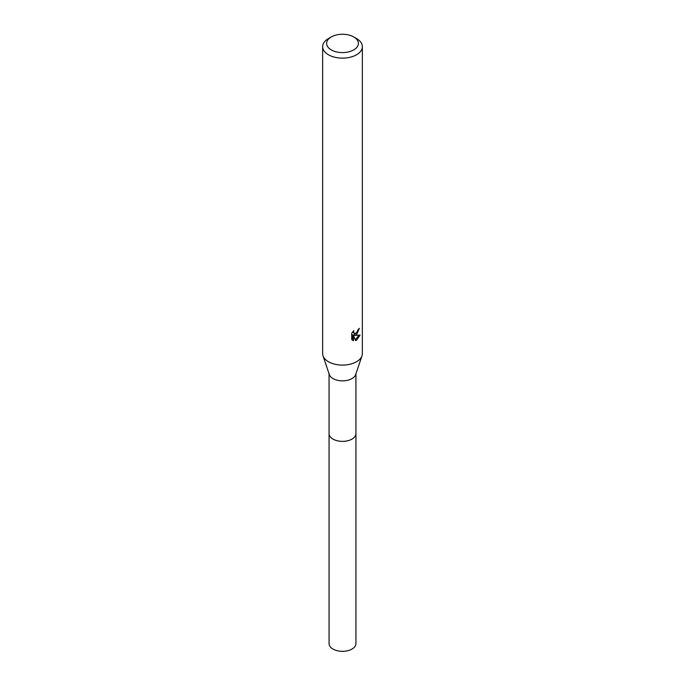 <?xml version="1.0" encoding="UTF-8"?>
<svg xmlns="http://www.w3.org/2000/svg" width="685" height="685" viewBox="0 0 685 685"><rect width="100%" height="100%" fill="white"/><g stroke="black" fill="none" stroke-linecap="round" stroke-linejoin="round"><path stroke-width="1.03" d="M355.935 433.262A13.452 7.766 180 0 1 355.952 433.614A13.435 7.758 180 0 1 352.004 439.085A13.435 7.758 180 0 1 337.354 440.763A13.435 7.758 180 0 1 329.065 433.596A13.452 7.766 180 0 1 329.065 433.262M355.935 433.365A13.443 7.758 180 0 1 352.004 439.094A13.443 7.758 180 0 1 337.166 440.729A13.443 7.758 180 0 1 329.065 433.365M353.734 36.939L356.542 38.557A19.856 11.465 180 0 1 362.356 46.666L362.356 353.623A19.856 11.465 180 0 1 361.997 355.806L355.686 374.558A13.435 7.758 180 0 1 352.004 378.565A13.435 7.758 180 0 1 338.57 380.5A13.435 7.758 180 0 1 329.314 374.558L323.003 355.806A19.856 11.465 180 0 1 322.644 353.623L322.644 46.666A19.856 11.465 180 0 1 328.457 38.557L331.266 36.939A15.883 9.17 180 0 1 353.734 36.939A15.883 9.17 180 0 1 353.734 49.902A15.883 9.17 180 0 1 331.266 49.902A15.883 9.17 180 0 1 331.266 36.939L328.457 38.557M361.997 355.806A19.856 11.465 180 0 1 356.542 361.731A19.856 11.465 180 0 1 336.695 364.591A19.856 11.465 180 0 1 323.003 355.806M356.542 334.708L354.642 335.427L360.079 335.076L356.542 340.231L355.609 340.616L353.546 335.479L353.546 340.668L351.739 339.597L351.73 333.201L353.82 330.615L353.537 331.891L354.308 333.407L356.542 332.996L358.186 329.374A19.856 11.465 0 0 0 359.394 328.363L356.542 334.708M362.356 46.666A19.856 11.465 180 0 1 356.542 54.774A19.856 11.465 180 0 1 334.905 57.257A19.856 11.465 180 0 1 322.644 46.666M357.382 332.011L353.691 334.879L354.642 335.427M358.127 330.042L358.298 329.288M354.316 333.407L352.655 331.9M352.133 339.966L352.595 340.111L352.595 334.931L353.546 335.479M355.301 339.837L358.837 335.325M352.595 340.111L353.546 340.668M329.048 433.614A13.452 7.766 180 0 0 332.987 439.102A13.452 7.766 180 0 0 347.646 440.78A13.452 7.766 180 0 0 355.952 433.614L355.935 643.583A13.435 7.758 180 0 1 347.637 650.75A13.435 7.758 180 0 1 332.996 649.072A13.435 7.758 180 0 1 329.065 643.583L329.065 373.83M355.935 433.596L355.935 373.83"/></g></svg>
